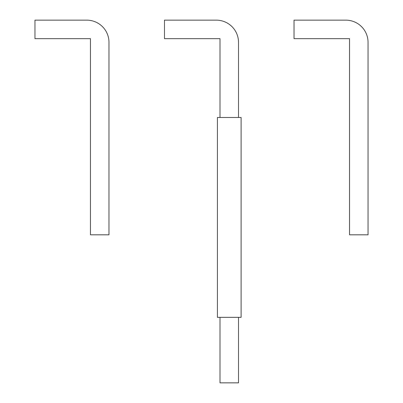 <?xml version="1.0" encoding="UTF-8"?>
<svg xmlns="http://www.w3.org/2000/svg" width="403" height="403" viewBox="0 0 403 403"><rect width="100%" height="100%" fill="white"/><g stroke="black" fill="none" stroke-linecap="round" stroke-linejoin="round"><path stroke-width="0.6" d="M220.003 317.342L220.003 382.85L238.511 382.85L238.511 317.342M238.511 117.485L238.511 42.355A22.205 22.205 0 0 0 216.305 20.15L164.489 20.15L164.489 38.653L220.003 38.653L220.003 117.485M241.1 317.342L217.413 317.342L217.413 117.485L241.1 117.485L241.1 317.342M368.045 42.355A22.205 22.205 0 0 0 345.839 20.15L294.024 20.15L294.024 38.653L349.542 38.653L349.542 234.808L368.045 234.808L368.045 42.355M108.976 42.355A22.205 22.205 0 0 0 86.766 20.15L34.955 20.15L34.955 38.653L90.468 38.653L90.468 234.808L108.976 234.808L108.976 42.355"/></g></svg>
